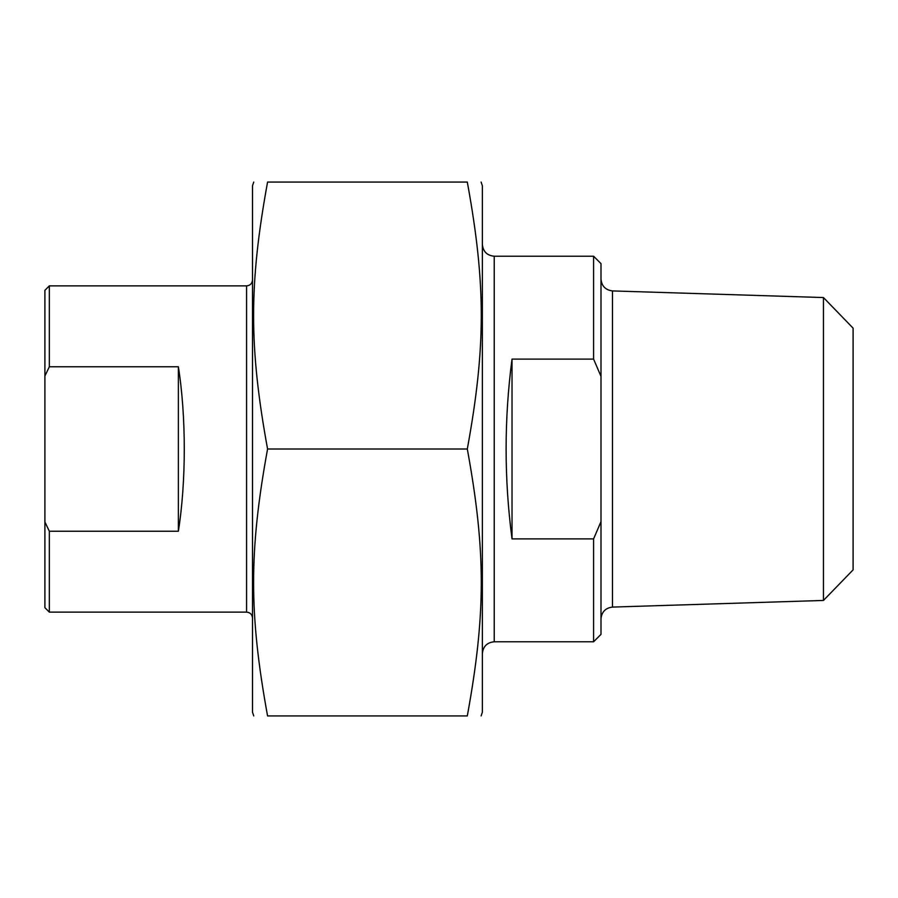<?xml version="1.0" encoding="UTF-8"?>
<svg xmlns="http://www.w3.org/2000/svg" width="898" height="898" viewBox="0 0 898 898"><rect width="100%" height="100%" fill="white"/><g stroke="black" fill="none" stroke-linecap="round" stroke-linejoin="round"><path stroke-width="1.35" d="M481.126 182.07L482.361 185.774L482.361 712.226L481.126 715.93M267.57 449C248.948 346.931 248.948 284.138 267.57 182.07C248.948 182.07 248.948 182.07 267.57 182.07C248.948 182.07 248.948 182.07 267.57 182.07L467.308 182.07C485.93 182.07 485.93 182.07 467.308 182.07C485.93 182.07 485.93 182.07 467.308 182.07C485.93 284.138 485.93 346.931 467.308 449C485.93 551.069 485.93 613.862 467.308 715.93C485.93 715.93 485.93 715.93 467.308 715.93C485.93 715.93 485.93 715.93 467.308 715.93L267.57 715.93C248.948 715.93 248.948 715.93 267.57 715.93C248.948 715.93 248.948 715.93 267.57 715.93C248.948 613.862 248.948 551.069 267.57 449L467.308 449M253.752 715.93L252.506 712.226L252.506 185.774L253.752 182.07M593.589 359.099L600.998 376.352L600.998 521.648L593.589 538.901L512.028 538.901C504.137 478.971 504.137 419.029 512.028 359.099L593.589 359.099L593.589 256.222L494.226 256.222C487.019 255.515 483.068 251.563 482.361 244.357M512.028 359.099L512.028 538.901M600.998 376.352L600.998 263.63L593.589 256.222M593.589 538.901L593.589 641.778L600.998 634.37L600.998 521.648M823.455 297.552L612.492 290.918L612.492 607.082L823.455 600.448L823.455 297.552L853.1 328.14L853.1 569.86L823.455 600.448M494.226 256.222L494.226 641.778L593.589 641.778M178.365 366.766C186.245 416.436 186.245 481.564 178.365 531.234L178.365 366.766L49.345 366.766L49.345 285.878L246.58 285.878L246.58 612.122C250.183 612.47 252.158 614.457 252.506 618.06M178.365 531.234L49.345 531.234L44.9 522.007L44.9 375.993L49.345 366.766M44.9 522.007L44.9 607.677L49.345 612.122L49.345 531.234M49.345 285.878L44.9 290.323L44.9 375.993M612.492 607.082C605.488 607.946 601.649 611.908 600.998 618.935M612.492 290.918C605.488 290.054 601.649 286.092 600.998 279.065M494.226 641.778C487.019 642.485 483.068 646.437 482.361 653.643M49.345 612.122L246.58 612.122M246.58 285.878C250.183 285.53 252.158 283.543 252.506 279.94"/></g></svg>
